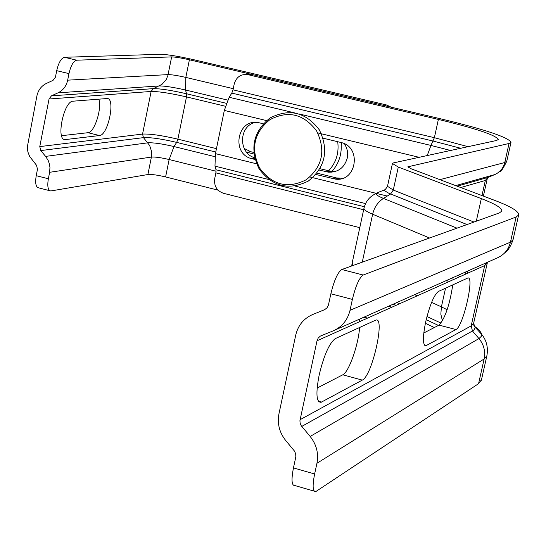 <?xml version="1.0" encoding="UTF-8"?>
<svg xmlns="http://www.w3.org/2000/svg" width="546" height="546" viewBox="0 0 546 546"><rect width="100%" height="100%" fill="white"/><g stroke="black" fill="none" stroke-linecap="round" stroke-linejoin="round"><path stroke-width="0.82" d="M425.682 321.867C422.529 337.626 422.665 345.557 426.078 345.645L455.958 329.545C463.261 326.651 475.081 274.345 467.553 278.119L438.363 291.468C434.002 294.936 429.777 305.064 425.682 321.867M319.164 375.034C315.67 393.4 316.318 402.491 321.109 402.293L362.291 380.112C372.276 375.941 385.729 315.322 375.552 320.202L335.326 338.588C329.347 343.059 323.962 355.207 319.164 375.034M314.134 491.12L294.813 485.53C291.632 485.708 291.182 479.832 293.461 467.908L314.626 473.976L316.939 463.288C318.789 453.453 316.523 444.505 310.148 436.452L301.16 425.58L300.143 423.232L299.925 420.707L317.014 340.779L318.216 338.049L320.386 336.077L332.876 330.992C341.885 327.088 347.604 320.195 350.02 310.326L510.462 242.144L516.127 217.001L363.172 275.034C359.241 277.791 355.644 285.913 352.382 299.406L330.876 293.775C334.125 280.316 337.762 272.229 341.803 269.519L499.426 212.906L501.719 211.145C502.293 208.21 495.495 204.033 481.326 198.614L398.293 167.049L392.438 163.493L393.536 162.885L496.457 140.499L498.232 139.517C496.246 135.272 476.296 128.576 438.377 119.431L248.034 74.679C240.998 73.785 236.398 76.87 234.234 83.934L233.012 89.837L434.377 137.688L468.065 146.676M516.127 217.001L518.618 215.028C519.26 211.568 511.213 206.654 494.478 200.286L411.07 168.748L407.855 166.817L509.036 143.475L511.001 142.349C508.613 137.38 485.374 129.586 441.291 118.967L251.808 74.447L248.034 74.679M317.014 173.157L336.363 177.921L342.567 178.303M255.528 122.406C238.759 125.6 238.036 153.057 254.572 157.726M363.656 209.746L215.895 172.87L214.694 178.699C213.895 186.009 216.83 190.868 223.491 193.298L359.787 227.662M268.728 179.504L214.981 166.134L216.011 169.765L364.359 206.729M315.922 174.481L335.224 179.081C356.695 182.453 362.1 146.615 340.697 142.431L323.15 138.199M263.227 123.737L258.681 122.673C237.162 117.888 230.637 154.409 252.17 158.77L255.023 159.473M266.516 120.577L224.324 110.422L215.431 153.638L256.524 163.786M460.728 148.273L433.244 141.08L231.811 93.107L229.17 97.256L294.349 112.817M314.626 473.976C312.312 485.933 312.701 491.803 315.779 491.598L478.576 383.661L481.476 379.757M330.876 293.775L328.412 305.153L327.027 307.808L324.72 309.63L312.681 314.523C303.74 318.448 298.089 325.293 295.741 335.067L278.958 413.793C277.136 423.6 279.388 432.514 285.715 440.52L294.376 450.955L295.679 453.726L295.836 456.749L293.461 467.908M350.02 310.326L352.382 299.406M452.757 284.882C449.699 304.886 445.127 318.298 439.045 325.109L423.771 332.992M452.941 277.614L453.037 279.777M359.575 327.498C358.565 344.594 348.757 372.365 342.799 374.795L317.13 388.049M359.432 319.185L359.678 321.649M215.895 172.87L216.011 169.765M214.981 166.134L215.431 153.638M224.324 110.422L229.17 97.256M231.811 93.107L233.012 89.837M319.205 170.059L328.385 172.167C338.083 172.461 344.369 167.806 347.242 158.204L347.645 155.03L347.338 150.764L346.485 147.666L344.56 143.857M49.761 190.711L38.67 187.858C35.852 187.244 35.033 183.176 36.22 175.669L37.483 169.205L36.48 165.233L29.648 156.456L27.894 151.959L27.3 147.147L36.882 96.014C38.172 90.124 41.366 85.92 46.451 83.395L53.023 80.371L55.433 77.204L56.702 70.666C58.586 62.66 61.172 58.197 64.469 57.282L76.672 60.197C73.41 61.118 70.837 65.595 68.953 73.614L67.67 80.166L168.086 74.604C171.785 74.631 177.696 75.566 185.817 77.409L233.251 88.677M216.114 171.239L169.137 159.528C161.07 157.63 155.173 156.811 151.433 157.057L49.625 172.304L48.355 178.774C47.154 186.302 47.952 190.363 50.744 190.97L147.898 174.536C151.645 174.229 157.548 175.027 165.602 176.938L218.038 190.145M215.759 152.034L176.686 142.39C161.589 138.868 150.512 137.278 143.455 137.626L40.773 150.573L45.611 156.395L147.836 142.827C153.371 142.526 162.087 143.769 173.99 146.546L214.899 156.668M65.527 139.551L99.495 135.551C108.197 135.374 115.875 97.434 106.955 98.546L73.068 101.187C63.725 100.949 55.631 140.854 65.261 139.571L63.616 139.073M225.361 106.238L186.486 96.901C170.386 93.216 158.599 91.4 151.126 91.462L49.051 98.997L39.769 146.601L142.561 134.07C150.068 133.722 161.848 135.422 177.887 139.162L216.455 148.655M227.641 100.089L185.483 90.001C173.526 87.271 164.803 85.92 159.302 85.94L58.033 92.827L51.447 95.843L153.317 88.643C160.333 88.595 171.417 90.308 186.568 93.776L226.317 103.31M64.483 57.282L160.538 54.293C167.445 54.463 178.399 56.245 193.407 59.63L386.588 104.989L383.572 105.412L189.401 59.787C181.265 57.951 175.355 56.996 171.656 56.907L76.686 60.197L64.469 57.282M61.555 135.695L88.008 132.698C94.369 132.719 102.211 108.347 98.812 99.181M246.594 152.211L253.897 154.006M386.718 105.023L391.175 107.193M253.726 152.443L250.75 151.713L244.178 148.464M335.462 171.471L331.75 171.458L320.011 168.721M49.625 172.304L49.945 167.479L49.386 163.868L48.171 160.442L45.611 156.395M40.773 150.573L39.769 146.601M49.051 98.997L51.447 95.843M58.033 92.827C63.138 90.315 66.353 86.091 67.67 80.166M306.292 179.716C322.556 166.646 325.996 150.396 316.619 130.972C303.733 113.889 288.138 110.135 269.84 119.717C253.815 132.842 250.443 148.997 259.719 168.188C272.372 185.224 287.892 189.066 306.292 179.716M341.257 144.854L341.81 142.738M424.365 344.963L426.392 345.502M318.304 401.133L321.635 402.061M438.377 119.431L434.377 137.688L430.958 145.441L450.587 150.478M365.574 203.583L295.215 186.09M419.13 157.316L317.717 132.903M309.944 176.979L387.25 196.069M299.304 114.005L430.958 145.441L427.245 155.555M439.905 179.654L504.777 162.517L509.036 143.475M457.138 186.172L487.858 177.45L494.676 174.618C499.972 172.249 503.337 168.216 504.777 162.517L506.804 161.097M487.168 179.136L485.339 180.46L487.858 177.45L489.059 176.945M481.975 195.564L485.339 180.46L460.776 187.544M408.224 167.383L408.422 166.489M494.676 174.618L455.692 185.62M392.424 163.582L387.489 186.316L393.291 190.063L473.976 222.045M398.293 167.049L393.291 190.063L390.595 194.007L383.456 198.41L456.988 228.146M365.847 316.332L365.581 317.574M429.552 238.001L372.638 214.23L362.264 262.169M372.638 214.23C366.509 211.636 363.622 209.63 363.984 208.203C365.663 201.351 369.724 196.437 376.16 193.461C375.73 194.594 378.166 196.239 383.456 198.41C377.907 202.027 374.303 207.296 372.638 214.23M363.95 208.36L352.136 263.117L353.194 265.424M467.007 224.542L388.868 193.284L384.746 190.827L384.466 189.94L385.674 189.23M377.607 192.615L384.466 189.94C384.507 190.615 385.517 189.407 387.489 186.316M481.326 198.614L476.289 221.212M434.336 327.539L425.375 323.293M391.612 307.323L388.95 306.06M393.229 304.163L395.884 305.412M426.187 319.669L438.424 325.43M441.052 323.123L426.972 316.53M399.631 303.726L396.99 302.491M447.338 280.105L446.792 282.575M445.55 288.179L441.4 306.866L447.16 309.719M414.673 294.628L417.267 295.816M431.599 302.382L441.4 306.866L440.84 314.23L442.451 320.905M334.739 330.166L497.065 257.999C504.088 254.948 508.551 249.665 510.462 242.144L513.083 239.585M487.093 263.213L484.698 265.574L317.014 340.779M300.068 419.71L471.178 325.901L484.698 265.574L486.213 262.824M473.525 324.003L475.054 327.17L475.006 328.098L474.085 329.784L472.474 330.992L471.178 325.901L473.696 322.945M310.148 436.452L478.958 338.568L472.474 330.992L301.767 426.412M481.354 380.303L486.875 355.808L484.138 358.961C485.619 351.44 483.892 344.642 478.958 338.568L481.306 336.343L481.408 333.278L478.869 329.709L473.805 325.723M478.576 383.661L484.138 358.961L316.939 463.288M465.82 271.888L465.288 274.283M324.945 309.514L312.681 314.523M341.83 269.506L363.199 275.027M336.363 177.921L332.958 178.679M254.723 158.333L252.17 158.77M363.793 317.246L367.376 318.195M342.799 374.795L362.291 380.112M457.418 275.628L460.524 276.419M439.045 325.109L455.958 329.545M171.656 56.907L167.834 75.669L166.182 79.648L161.985 84.364L153.317 88.643L151.126 91.462L142.561 134.07L143.455 137.626L149.652 145.482L151.638 151.651L151.611 155.992L147.898 174.536M189.401 59.787L185.817 77.409L185.483 90.001L186.568 93.776L186.486 96.901L177.887 139.162L176.686 142.39L173.99 146.546L169.137 159.528L165.602 176.938M337.735 178.522L339.667 178.999M383.442 105.378L386.588 104.989M36.22 175.669L48.355 178.774M68.953 73.614L56.702 70.666M88.008 132.698L99.495 135.551M329.613 171.075L326.235 171.785M250.75 151.713L247.024 152.32M337.708 141.707C339.168 153.016 336.124 162.722 328.576 170.823M424.576 345.249L426.078 345.645M318.639 401.61L321.109 402.293M497.952 172.809C500.32 169.458 498.703 177.157 506.77 161.261L511.001 142.349M483.381 196.096L487.134 179.259L488.199 177.307M504.238 253.324C503.61 253.33 508.558 252.368 512.994 239.953L518.618 215.028M486.875 355.808C488.336 347.611 486.602 340.458 481.668 334.364L475.054 327.17L473.607 323.348L487.462 262.264M467.144 273.45L467.676 271.062M352.136 263.117L351.72 265.95M341.803 269.519L363.172 275.034M338.622 178.324L335.224 179.081M363.998 317.158L367.581 318.1M457.541 275.566L460.653 276.358M63.848 139.216L65.261 139.571M331.75 171.458L328.385 172.167M259.104 168.885C249.542 148.792 253.139 131.845 269.895 118.045C289.223 108.142 305.705 112.073 319.335 129.846C329.04 150.17 325.402 167.226 308.401 181.013C288.964 190.711 272.543 186.684 259.145 168.939M341.045 142.52C342.165 154.061 338.889 163.971 331.217 172.249"/></g></svg>
